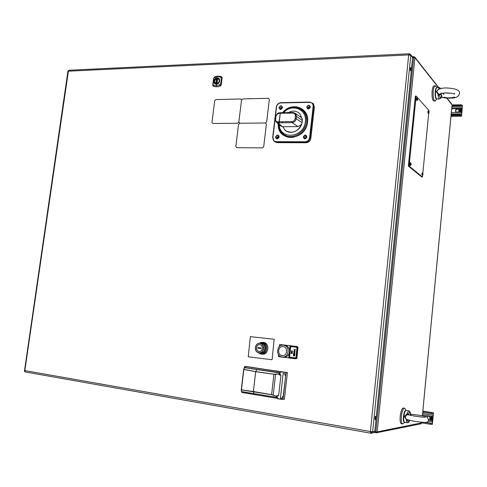 <?xml version="1.0" encoding="UTF-8"?>
<svg xmlns="http://www.w3.org/2000/svg" width="487" height="487" viewBox="0 0 487 487"><rect width="100%" height="100%" fill="white"/><g stroke="black" fill="none" stroke-linecap="round" stroke-linejoin="round"><path stroke-width="0.73" d="M458.845 109.557L457.622 109.076C456.082 109.386 455.473 110.245 455.795 111.657L455.887 111.821M457.092 112.29L455.589 111.401C455.266 109.983 455.875 109.125 457.421 108.814L458.931 109.721C459.235 111.133 458.626 111.992 457.092 112.29M462.193 108.668L461.536 116.18L450.986 116.241M451.206 113.97L461.646 113.836L461.548 115.242L459.588 114.585L451.254 114.689L450.956 115.632L451.035 114.755M451.017 115.979L451.254 114.689M462.163 108.656L462.413 105.387L461.591 104.845L452.186 104.894L452.033 105.302M460.519 104.742L460.434 105.642L462.327 106.288L462.254 107.73L451.784 107.889L462.139 107.724M460.294 109.904L461.177 109.727L460.97 108.644L461.329 108.638L461.092 111.133L459.996 111.146L461.073 110.786L460.245 110.652L459.551 109.441L460.063 109.697L460.16 108.656L460.063 109.703L459.564 109.447L460.252 110.646L461.086 110.78L460.026 111.139L461.086 111.127L461.323 108.644L460.976 108.65L461.183 109.733L460.276 109.892L460.586 110.105M460.105 109.709L460.507 108.656L460.16 108.662L460.513 108.65L460.105 109.721L460.41 109.873L460.099 109.727L460.513 108.662L460.166 108.662L460.069 109.709L459.588 109.465M459.46 112.162L459.996 111.779L459.527 111.432L460.124 111.523L460.075 112.241L459.442 112.296M460.154 110.348L460.105 110.762L459.892 110.372L459.625 110.701L460.172 110.372M459.777 111.073L459.588 110.756L460.185 110.866L460.13 111.462L459.533 111.359L459.783 111.079M451.948 106.196L452.1 105.795L460.434 105.642M451.705 108.747L461.883 108.589L462.157 107.718M461.646 113.836L461.53 112.387L451.346 112.527M459.588 114.585L459.503 115.492L451.169 115.589M459.503 115.492L461.402 116.119M461.201 115.857L461.28 114.95M461.883 108.589L461.53 112.387M460.087 111.687L461.055 111.541L461.025 111.858L460.093 111.693M460.075 111.188L461.092 111.176L461.061 111.493L460.075 111.188M460.568 108.65L460.921 108.644L460.824 109.703L460.465 109.709L460.568 108.65M460.197 110.33L460.264 110.64M460.045 111.139L461.092 111.127L460.891 110.269M461.323 108.65L461.189 110.074M460.605 110.421L461.086 110.78M459.6 109.472L460.318 110.257M461.329 108.644L460.976 108.65L461.177 109.733M461.073 110.786L460.014 111.146M459.771 110.409L459.862 110.768L459.807 110.385M433.235 412.83L431.458 412.666L431.366 413.64L433.144 413.804L433.479 412.793L432.389 424.384L432.237 423.465L424.774 422.363M430.453 423.3L430.362 424.28L432.146 424.439M427.848 415.995L426.691 416.982M426.502 416.902L428.323 416.014C430.374 417.201 430.484 418.449 428.651 419.751M428.201 421.152L432.651 421.882L432.237 423.465M431.366 413.64L422.85 412.276L422.838 411.174M431.458 412.666L422.941 411.308M433.144 413.804L433.272 415.283L422.606 413.566M422.479 414.9L432.888 416.58L433.272 415.283M430.818 418.881L431.141 418.765L431.08 419.417L430.465 419.185L430.526 418.54L430.818 418.881M431.056 418.643L430.569 418.169L431.111 418.199L431.056 418.643M431.098 419.52L432.024 419.666L431.987 420.013L431.086 419.867L431.098 419.52M431.019 419.106L432.06 419.277L432.024 419.617L431.019 419.106M430.459 419.27L431.068 419.484L430.922 420.36L430.374 420.202L430.904 420.123L430.423 419.66L430.94 419.733L430.459 419.27M431.537 416.409L431.902 416.464L431.799 417.609L431.427 417.548L431.537 416.409M431.841 417.615L431.951 416.47L432.316 416.531L432.066 419.228L430.94 419.045L432.048 418.838L431.202 418.546L430.502 417.085L431.013 417.462L431.123 416.336L431.488 416.397L431.379 417.542L431.062 417.499L431.549 418.004L432.164 417.663L431.549 418.01L431.056 417.499L431.372 417.536L431.482 416.403L431.129 416.348L431.019 417.475L430.538 417.122L431.214 418.528L432.054 418.875L430.977 419.039L432.06 419.216L431.841 418.242L432.31 416.537L431.957 416.482L431.853 417.615M432.888 416.58L432.499 420.683L428.627 420.05M432.651 421.882L432.499 420.683M421.736 422.71L421.9 422.223M430.362 424.28L421.839 422.862M430.465 419.277L430.946 419.733L430.429 419.672L430.91 420.123L430.38 420.202L430.922 420.354L431.062 419.484L430.465 419.277M432.018 419.672L431.038 419.654L431.981 420.007L432.018 419.672M414.614 57.503L413.889 56.687L413.64 57.381L375.818 431.78L376.08 432.809L376.646 431.89L374.765 431.592M421.681 422.99L420.926 423.806L376.488 432.773M421.693 422.838L377.182 431.896L376.147 432.809M451.784 104.169L447.029 98.124L447.803 98.167L446.81 98.118L447.011 97.589L447.036 98.118M412.617 57.429L414.918 57.679L438.513 87.636M413.81 56.748L414.693 56.997L414.918 57.679L377.182 431.896L376.646 431.89M214.609 83.594L216.362 84.275L218.742 83.021C219.801 81.615 219.972 80.245 219.26 78.9L217.178 77.823L214.797 79.071L213.848 81.469L214.609 83.594M217.178 77.823L217.178 77.865C220.879 77.567 220.027 84.263 216.368 84.233C212.679 84.507 213.531 77.847 217.178 77.865M221.53 76.709L222.175 77.616L221.061 77.573L221.25 81.073L220.179 84.61L216.459 85.895L213.391 85.304L213.032 84.86L213.921 77.853L217.634 76.562L220.702 77.129L221.061 77.573M221.402 76.654L218.127 76.173L214.542 76.934C216.319 76.069 218.59 75.972 221.366 76.642L220.702 77.129M220.179 84.61L221.244 85.073L222.175 77.616M213.921 77.853L214.396 77.372M212.703 85.237L213.702 77.944M213.032 84.86L212.947 85.84L212.716 85.28M213.391 85.304L213.531 86.327L212.947 85.84M219.698 85.091L220.215 86.108L218.255 86.674L215.82 86.814L213.531 86.327M221.244 85.073L220.215 86.108M216.405 83.995C220.051 81.907 220.301 79.947 217.147 78.109C213.513 80.191 213.263 82.157 216.405 83.995M217.184 77.932C213.598 77.92 212.77 84.464 216.398 84.19C219.996 84.221 220.824 77.634 217.184 77.932M217.141 78.157C213.568 80.209 213.324 82.133 216.411 83.941C219.996 81.889 220.24 79.965 217.141 78.157M216.441 83.91C213.397 82.133 213.635 80.233 217.159 78.218C220.209 79.996 219.966 81.895 216.441 83.91M216.405 83.983C213.276 82.151 213.525 80.197 217.147 78.121C220.288 79.947 220.039 81.901 216.405 83.983M214.304 81.189L215.023 83.399L215.899 83.867L214.347 81.146L216.545 78.437L215.881 83.727M214.31 81.152L216.545 78.437M217.64 78.413L216.989 83.721L217.646 78.419M217.701 78.389C219.905 80.069 219.686 81.828 217.032 83.685L217.007 83.825M216.77 78.517L216.1 83.801L216.77 78.517M216.38 83.916L217.038 78.541L217.458 78.821L216.825 83.867M370.741 433.205L370.406 431.525L24.837 370.595L24.971 371.593L25.525 372.007L370.656 433.18M370.948 433.223L372.646 431.713L410.809 55.415L408.703 54.915L409.202 53.777M69.191 70.25L67.876 71.394M371.216 433.217L370.911 433.223M412.105 56.437L412.611 57.679L374.82 431.293L373.401 432.785L371.514 433.162M278.814 135.654L278.424 135.623M276.634 138.539L276.835 138.868M216.094 78.206L216.563 78.03M412.611 57.679L409.798 53.917M278.905 135.8L278.601 135.8M214 81.037L213.896 81.366M375.617 418.589L375.142 419.757L375.154 416.458L375.842 416.361L375.617 418.589L374.953 418.479M375.386 418.552L375.605 416.391M410.608 70.645L410.912 67.632M410.231 70.189L410.438 68.143C410.76 67.066 410.955 67.297 411.01 68.837L410.803 70.883L410.231 70.189M443.347 97.613L444.515 97.644L443.347 97.613M438.696 89.334L436.279 91.659L438.178 94.338L438.3 93.827L436.833 91.532L437.576 90.071C439.219 88.762 441.946 88.05 445.757 87.934C455.491 88.305 460.081 90.15 459.533 93.467C458.669 96.371 456.325 97.881 452.514 98.003L452.52 98.009M449.531 97.96L449.903 97.668L451.546 98.1L451.729 97.735L452.575 98.149L451.546 98.106M449.726 97.96L450.408 98.155L449.836 98.179M453.872 97.278L454.176 97.016L455.102 97.51L453.872 97.278M453.214 97.85L452.453 97.473L453.026 97.321L452.904 97.729L453.921 97.765L453.214 97.85M452.1 98.015L451.705 98.082M451.552 98.045L451.747 97.546L452.399 97.984M441.325 97.193L441.965 96.578C441.423 94.399 440.772 93.577 440.005 94.119L439.365 95.123L438.026 95.513L438.884 98.788L439.42 99.013C440.522 98.587 441.07 98.076 441.064 97.485L440.078 97.857L439.365 95.123C440.881 93.772 441.466 94.49 441.106 97.284L441.965 96.578L441.1 97.315M439 95.33L439.262 94.07M438.178 94.338L438.026 95.513M437.91 94.241L437.935 93.674M436.468 88.11C435.055 88.622 434.739 97.156 436.078 98.484M439.621 87.611L438.708 88.506L438.921 89.218M441.033 97.564L441.338 97.181M440.005 94.119L438.3 93.827M443.133 97.613L444.071 97.729M443.499 97.449L444.223 97.163L444.528 97.534M444.363 97.473L443.687 97.4M443.76 97.455L444.29 97.741M444.059 97.784L443.322 97.674L444.016 97.796M444.844 97.333L444.935 97.905L445.69 97.443L445.855 98.021L446.762 97.631L444.777 97.911L444.844 97.333M448.722 97.637L448.344 98.185L448.722 97.637M438.708 88.506L439.7 88.902M450.262 97.905L449.726 97.875M449.763 98.1L450.365 98.088L449.763 98.1M449.885 97.863L450.56 98.082L449.86 98.289L449.885 97.863M410.523 415.362L411.156 414.65L410.797 414.224M408.739 410.888L407.083 413.195L407.022 414.309L405.3 415.137L404.533 416.762L406.487 419.824L405.081 416.884L407.053 414.747L408.63 414.894M407.668 419.891L406.487 419.824L406.347 420.805L407.656 422.734M410.383 413.341L410.072 415.265M409.664 420.409L408.617 421.931L407.753 420.324L406.347 420.805M407.808 419.934L407.753 420.324L408.1 420.019M405.488 410.827C403.808 411.205 402.639 420.823 404.161 421.742M409.25 415.064L408.368 413.974L409.579 412.026L410.553 413.962M407.083 413.195L408.368 413.974L408.715 414.918M408.672 414.906L407.022 414.309L407.053 414.747M413.767 421.194L406.59 419.508M436.894 99.086L435.092 101.004C433.54 100.48 432.919 97.193 433.229 91.154C433.582 88.037 434.185 86.26 435.037 85.834L435.749 86.108M436.821 87.703C436.066 87.599 435.524 88.926 435.195 91.684C434.964 96.353 435.451 98.806 436.65 99.05M434.215 85.858L433.917 85.864C433.059 86.296 432.456 88.068 432.103 91.185C431.792 97.217 432.419 100.499 433.978 101.022L434.8 101.01M404.63 422.284C402.633 421.365 403.193 411.485 405.957 410.462L406.018 410.462C405.001 410.955 404.259 413.013 403.808 416.641C403.559 420.098 403.881 421.986 404.782 422.308L402.646 423.97C401.44 423.538 401.002 421.018 401.337 416.415C401.97 411.448 402.986 408.703 404.38 408.185L404.983 408.55M405.927 410.462C404.813 410.395 403.979 412.434 403.425 416.58C403.169 420.214 403.534 422.095 404.502 422.235M403.425 408.033L403.236 408.003C401.836 408.52 400.819 411.265 400.186 416.227C399.851 420.829 400.29 423.343 401.501 423.775L402.469 423.94M279.081 136.214L278.747 136.007M282.283 121.805L282.21 122.681L282.283 121.805M286.253 131.021C292.888 133.846 298.044 131.533 301.715 124.075M302.086 122.687L302.33 120.569M302.11 122.487L302.311 120.752L301.648 124.215L298.038 126.614L292.09 122.59L291.865 121.604C293.655 121.397 294.745 120.35 295.14 118.463L295.414 116.131C295.451 114.25 294.598 113.228 292.851 113.069L280.269 113.252L279.276 121.72L291.865 121.604M300.485 116.953L301.49 117.665L302.238 119.029L302.342 120.472L296.455 116.344L296.187 118.676C295.694 121.032 294.331 122.34 292.09 122.59L278.272 122.864L282.271 126.717L282.831 126.711L284.944 129.98C289.595 134.923 299.31 131.636 301.648 124.215M302.263 119.132L299.907 113.806L298.622 112.674M275.879 121.707L275.386 119.291L275.879 121.707L278.272 122.864L277.821 121.896L279.276 121.72M279.057 121.732L280.269 113.252M292.851 113.069L293.137 112.491L295.603 113.495L296.455 116.344L295.414 116.131M280.055 113.27L278.82 113.447L279.197 112.874L280.682 112.71L293.071 112.521M279.051 112.954L279.855 113.301M279.307 121.72L279.185 122.748M302.238 119.029L299.895 113.8C296.589 110.671 292.717 110.269 288.28 112.594M282.831 126.711L298.038 126.614M282.271 126.717L279.684 125.348L276.78 122.572M309.714 107.377L309.537 106.769L308.082 107.402L308.259 108.017L309.714 107.377M308.679 108.242L308.612 107.804L309.647 106.939M306.317 137.212C305.903 136.104 305.355 136.104 304.685 137.212C305.106 138.32 305.647 138.32 306.317 137.212M281.961 107.883L281.766 107.25L280.39 107.907L280.585 108.54L281.961 107.883M281.011 108.735L281.894 107.444M302.64 109.715L298.02 107.858M281.614 132.239L285.053 135.836M277.176 142.636L305.994 142.746L305.239 142.259L276.379 142.155L277.176 142.636L274.936 141.863M312.544 103.147L313.482 103.926L314.383 107.128L313.135 106.458C313.178 103.914 312.009 102.544 309.616 102.343L280.81 102.952C278.454 103.25 277.018 104.65 276.494 107.146L272.909 137.529C272.842 140.037 273.956 141.425 276.257 141.68L305.13 141.778L305.239 142.259C307.912 141.985 309.543 140.451 310.128 137.644L309.61 137.547L313.135 106.458M309.616 102.343L309.811 102.075L312.739 103.354L313.646 106.562L310.128 137.644L310.876 138.15L314.383 107.128M310.876 138.15C310.292 140.944 308.667 142.478 305.994 142.746M279.13 136.963C277.645 139.446 276.452 139.446 275.551 136.963C277.036 134.485 278.229 134.485 279.13 136.963M313.482 103.926L309.75 102.057L280.95 102.678L309.72 102.075M278.929 136.993C278.15 134.856 277.121 134.856 275.843 136.993C276.622 139.13 277.651 139.13 278.929 136.993M278.521 137.206L278.296 136.537L276.945 137.206L277.176 137.876L278.521 137.206M277.608 138.052L277.517 137.553L278.43 136.707M278.935 136.963L279.075 137.267M278.4 138.375L278.065 138.387M429.163 112.107L428.81 110.951L428.371 111.815L428.572 113.386L429.132 112.485L428.98 111.401L428.84 112.838L429.132 112.485M428.956 112.856L429.023 111.925M428.207 110.853L427.823 111.809L428.152 113.501L428.517 113.495M428.931 111.176L428.998 110.5L416.111 96.055L409.098 166.073L422.46 176.982L422.625 175.32M422.85 173.049L428.712 113.434M422.15 174.803L421.839 173.883L422.211 173.335M416.647 100.079L416.306 99.025L416.671 98.49M409.098 166.073L408.343 166.061L421.742 176.97L422.46 176.982M421.949 174.857L422.107 173.22M408.343 166.061L415.362 96.073L416.111 96.055M422.643 172.812L422.132 173.853L422.539 175.344M422.874 173.177L422.704 172.83L422.266 173.865L422.497 175.326L422.759 174.784M422.454 175.399L422.947 174.036M422.947 173.944L422.753 174.796M422.953 173.877L422.509 172.751M423.051 174.34L423.081 173.981M422.667 173.956L423.045 173.938M423.075 174.042L422.661 174.017M410.912 163.194L410.754 162.853L410.249 163.839L410.73 165.349M410.912 164.825L410.943 163.358M410.133 162.743L409.67 163.821L410.03 165.519L410.407 165.525M410.657 162.81L411.119 164.076L410.967 163.37L410.979 163.918L410.687 163.796L410.76 164.874L411.119 164.076M417.116 97.942L416.61 98.873L417.073 100.608M417.322 98.173L416.75 98.885L417.231 100.486M416.988 100.669L417.56 99.665M417.365 99.305L417.359 98.952M236.749 147.689L262.475 147.871L263.711 146.69L266.389 124.179L265.439 123.004L239.744 123.229L238.551 124.398L235.842 146.514L236.749 147.689M266.669 121.817L269.335 99.439L268.386 98.295L242.721 98.922L241.528 100.097L238.837 122.079L239.744 123.229L265.439 123.004L266.693 121.829L269.335 99.439M212.843 123.461L237.644 123.248L238.837 122.079L241.528 100.097L240.621 98.971L215.851 99.579L214.694 100.736L211.973 122.334L212.843 123.461M285.729 375.593L283.069 399.316L278.601 398.926L284.39 399.23L287.397 372.579L280.609 371.879L286.088 372.573L285.766 375.44L286.088 372.573L246.209 366.48M244.431 366.942L244.979 366.455L244.34 367.709L244.431 366.942M241.911 392.479L241.528 391.499L241.911 392.479L277.596 398.39L241.911 392.479M254.104 391.633L253.374 391.511M277.085 374.107L277.401 374.156M278.99 374.393L279.842 373.2L280.469 373.103M283.154 396.503L282.387 396.735L282.229 398.129L280.421 398.123L282.971 375.1L283.215 373.456L284.974 373.809L284.822 375.191L285.766 375.447L286.088 372.573L244.985 366.455L287.397 372.579L286.088 372.573L283.154 396.503M284.39 399.23L283.069 399.316C283.008 399.657 276.324 398.707 277.724 398.555M278.004 398.536L278.436 398.549M245.679 367.368L244.584 367.636L280.506 372.792M242.794 391.804L277.693 397.575L254.062 393.654L253.392 391.578L241.497 389.892L241.692 391.591L241.321 389.825M279.428 374.984L280.956 375.191L278.619 395.742L277.091 395.523L276.488 396.357L273.195 395.103L275.569 374.314L279.033 374.016L279.428 374.984L280.902 374.923L279.428 374.984M241.302 389.667L243.689 369.487L241.442 389.886L271.588 394.726L276.439 396.418L276.817 397.41L277.718 397.331L277.109 397.234L276.805 395.968L277.876 395.949M280.317 374.473L279.252 374.448M244.188 367.88L243.664 369.432L244.517 367.679L243.92 369.396L255.705 371.618L256.874 369.523L255.724 371.618L273.931 374.205L278.996 373.937L279.599 372.951L244.517 367.679L243.719 369.396M277.109 397.234L276.835 397.435L276.439 396.418L276.762 396.321L277.109 397.234M255.699 371.691L253.38 391.505L271.582 394.653L273.913 374.278L255.699 371.691L243.658 369.456L241.266 389.71L243.853 369.438L241.442 389.831L253.38 391.505L255.693 371.691M241.692 391.591L241.497 389.892L253.38 391.578L254.062 393.654L241.692 391.591M275.569 374.314L273.913 374.278L271.582 394.653L273.195 395.103L275.569 374.314M258.962 352.819C264.404 353.806 265.561 343.798 260.07 343.311L259.608 343.28C254.993 342.988 253.611 350.993 258.007 352.558L258.962 352.819M259.181 352.874L260.003 353.075C265.665 354.104 266.864 343.694 261.154 343.195L259.705 343.268M258.914 352.655C264.167 353.611 265.287 343.938 259.985 343.469C254.756 342.55 253.63 352.138 258.914 352.655M257.215 352.119L259.948 353.562C266.158 354.688 267.479 343.262 261.209 342.714L257.726 343.743M256.801 351.784L259.997 353.726C266.395 354.889 267.753 343.122 261.3 342.556L257.276 344.023M260.959 353.854C267.436 355.035 268.812 343.128 262.274 342.556L261.178 342.544M259.796 353.69L260.983 354.019C267.619 355.23 269.061 343.037 262.371 342.404L260.472 342.525M262.036 354.152C268.751 355.376 270.212 343.049 263.437 342.41L262.268 342.391M259.054 351.419C262.901 352.119 263.723 345.046 259.839 344.699C256.01 344.023 255.188 351.048 259.054 351.419M260.929 348.57L257.897 348.156L257.97 347.548L261.002 347.955L260.929 348.57M259.06 351.377C262.852 352.064 263.662 345.088 259.833 344.741C256.059 344.078 255.243 351.011 259.06 351.377M250.361 336.633L248.248 356.782L272.093 359.735L274.151 339.269L250.361 336.633M258.439 347.608L258.396 348.223M282.174 355.583C276.939 355.169 277.876 345.788 283.069 346.604C288.322 346.981 287.391 356.435 282.174 355.583M282.247 357.02L281.918 356.971C275.277 355.997 276.799 344.145 283.416 345.198L283.97 345.295C290.471 346.476 288.767 358.122 282.247 357.02M284.42 345.277L285.327 345.399C287.707 346.099 289.114 347.791 289.546 350.476M289.284 353.13C288.213 355.894 286.326 357.214 283.611 357.081M290.015 345.703L288.809 357.945L295.895 358.809L296.309 358.444L297.423 346.963L297.088 346.513L279.745 344.522L279.142 346.811M278.381 354.445L278.534 356.667L288.815 357.915M297.088 346.513L279.745 344.522M296.309 358.444L296.906 358.469L298.02 347.006L297.423 346.963M290.325 346.36L289.241 357.379L295.956 358.188L297.033 347.128L290.325 346.36M290.648 346.397L289.57 357.391L289.241 357.379M289.57 357.391L295.956 358.164M294.02 355.291L294.738 355.242L294.659 355.851L294.3 356.1L293.996 355.553L293.344 356.003L294.014 355.394L293.405 355.218M292.133 352.612L291.11 352.491L292.425 352.515L291.305 353.367L292.322 353.617L291.019 353.465L292.133 352.612M291.196 351.316L291.944 350.646L292.565 351.468L291.804 352.15L291.196 351.316M293.46 354.828L293.539 354.025L294.842 354.177L294.763 354.986L294.696 354.293L294.294 354.244L294.093 354.907L294.16 354.226L293.661 354.165L293.46 354.828M295.012 352.253L294.032 352.551L294.952 353.081L293.959 353.392L294.866 353.921L293.582 353.379L294.629 353.045L293.673 352.472L295.012 352.247L294.014 352.545L294.933 353.081L293.941 353.392L294.854 353.921M293.783 351.139L294.538 350.463L295.159 351.291L294.398 351.973L293.783 351.139M289.613 357.202L295.95 357.969L296.985 347.322L290.654 346.598L289.613 357.202M293.984 349.416L295.305 349.441L295.225 350.043L294.866 350.281L294.586 349.489L293.984 349.416M462.126 106.02L462.212 105.119M460.903 108.869L460.544 108.875M460.562 108.68L460.921 108.674L460.562 108.68M460.452 105.423L452.009 105.576M462.327 106.288L451.924 106.47M461.256 115.218L459.527 115.236M432.48 423.41L425.857 422.314M433.479 412.793L422.844 411.101L433.497 412.793M452.07 104.906L446.762 98.106M442.823 93.108L443.919 94.502M421.779 422.217L421.724 422.783L421.754 422.211M422.363 415.813L422.704 412.252M422.71 412.209L422.795 411.284M422.801 411.241L451.011 115.736M451.108 114.707L451.948 105.947M451.96 105.807L452.033 105.046M280.975 108.163L281.888 108.144M308.642 107.664L309.641 107.645M374.186 432.468L375.97 432.785M216.368 84.233L216.459 85.895M217.184 77.969C220.781 77.677 219.96 84.184 216.405 84.16C212.819 84.428 213.641 77.957 217.184 77.969M25.391 371.977L24.709 371.581L24.362 370.461L24.837 370.595L68.381 71.181L408.703 54.915L370.406 431.525L372.646 431.713L374.82 431.293M370.838 433.217L371.764 431.707M67.882 71.346L68.874 70.317M410.005 55.031L409.549 53.807M438.397 93.857L438.263 95.495M439.201 99.019L436.419 98.843C435.615 97.497 435.329 95.111 435.573 91.678C435.835 89.334 436.285 88.001 436.924 87.678L437.143 87.672M440.248 88.719L440.79 88.567M410.778 414.206L410.431 413.573C410.249 411.85 409.634 410.943 408.599 410.864L406.079 410.462L404.673 408.264M407.156 414.297L407.15 414.735M299.347 108.358L303.206 111.158C305.714 114.043 306.761 117.592 306.36 121.805C305.471 133.718 289.972 141.139 282.673 133.383C280.317 131.064 279.033 128.118 278.838 124.538M279.325 121.72L279.234 122.742M279.276 124.958C280.013 140.481 304.107 137.681 305.331 121.598C307.242 109.21 291.81 103.086 283.623 112.661M285.443 135.331L289.321 137.297M305.611 113.191L303.206 111.158C296.717 105.655 290.008 106.16 283.081 112.674M299.566 108.461L301.745 109.173M284.56 135.538L282.74 133.444M295.14 118.463L296.187 118.676L302.08 122.767M275.435 119.23L275.898 116.874L275.63 119.175C275.575 120.995 276.306 121.902 277.821 121.896M278.82 113.447C277.255 113.867 276.281 115.011 275.898 116.874M278.966 122.773L278.028 121.872M279.197 112.874C277.858 112.637 276.677 114.013 275.654 116.996L275.63 119.175M306.98 107.177C307.796 109.313 308.861 109.295 310.17 107.116C309.355 104.979 308.289 104.997 306.98 107.177M310.383 107.079C308.861 109.612 307.632 109.63 306.682 107.146C308.198 104.62 309.434 104.602 310.383 107.079M303.578 136.999C304.393 139.172 305.459 139.172 306.773 136.999C305.958 134.826 304.892 134.82 303.578 136.999M306.987 136.969C305.465 139.495 304.229 139.495 303.279 136.969C304.801 134.442 306.037 134.442 306.987 136.969M279.295 107.682C280.068 109.788 281.096 109.77 282.375 107.627C281.596 105.527 280.567 105.545 279.295 107.682M282.576 107.59C281.09 110.074 279.897 110.099 278.996 107.657C280.475 105.174 281.669 105.149 282.576 107.59M282.673 133.383C280.281 131.04 278.978 128.069 278.771 124.471C278.868 128.385 280.208 131.612 282.777 134.138C290.355 142.167 306.426 134.473 307.346 122.115M282.582 112.68C291.47 101.119 309.775 107.651 307.559 122.006C306.013 141.169 277.103 142.685 278.254 123.978M307.358 122.036C307.754 117.702 306.664 114.049 304.089 111.079C300.132 107.103 295.311 106.129 289.625 108.163M276.318 107.17C276.902 104.547 278.43 103.055 280.914 102.696M272.732 137.547L276.269 107.213L272.69 137.578L273.968 141.242L276.379 142.155L276.257 141.68M305.13 141.778C307.583 141.528 309.075 140.116 309.61 137.547M276.494 107.146L276.269 107.213C276.829 104.51 278.394 103.001 280.95 102.678L280.81 102.952M272.909 137.529L273.968 141.242M428.152 110.853L428.572 110.847L428.237 111.803L428.651 113.434M428.925 112.223L428.919 111.858M410.072 162.743L410.504 162.749L410.109 163.827L410.559 165.47M410.882 164.253L410.888 163.869M461.481 116.18L450.986 116.302M461.256 115.242L459.527 115.267M421.054 423.781L421.724 422.844M438.769 87.63L414.845 57.216M413.889 56.687L412.398 56.754M452.052 105.076L451.985 105.801M451.966 105.977L451.139 114.701M451.035 115.766L422.832 411.241M422.826 411.29L422.734 412.209M422.734 412.258L422.393 415.819M374.18 432.474L375.988 432.797M216.563 78.364L214.292 81.171L215.023 83.399M412.489 56.918L410.687 54.647L409.11 53.777L69.038 70.256L67.93 71.139L24.447 371.173M25.525 372.007L370.692 433.199M24.709 371.581L25.44 371.989M451.382 93.279L444.327 92.926M436.108 98.66C434.757 97.339 434.794 88.348 436.924 87.678L439.39 87.611L440.954 88.524M450.414 98.167L449.872 98.179M445.763 92.853C450.621 93.084 453.549 93.504 454.541 94.125L454.56 93.327M436.711 99.068L436.212 98.782M449.647 98.185L444.211 97.826M443.115 97.637L441.301 97.211M441.167 92.859L440.802 93.638L445.672 92.859M413.822 421.206C424.865 422.667 428.377 423.227 428.633 419.977L427.361 417.365C427.239 416.86 424.548 416.166 419.301 415.265L410.839 414.23M408.197 414.741L414.376 416.081C420.695 417 424.408 417.353 425.504 417.146L425.114 417.189M404.782 422.308L407.169 422.71M407.85 422.704C408.581 422.594 409.19 421.833 409.683 420.415M433.917 85.864L435.037 85.834M435.299 85.815L437.046 87.66M403.236 408.003L404.38 408.185M301.49 117.665L295.603 113.495L293.137 112.491M283.568 134.637L282.777 134.138C290.276 142.149 306.396 134.461 307.315 122.073C307.735 117.714 306.658 114.049 304.089 111.079M410.468 165.531L411.089 164.454M417.603 99.226L416.963 97.887M246.319 366.48L244.979 366.455M283.069 399.316L283.391 396.448M241.424 391.274L241.26 389.74M262.371 342.404L263.437 342.41M261.294 342.556L262.268 342.556M259.608 343.28L260.673 343.158M283.97 345.295L285.327 345.399"/></g></svg>
